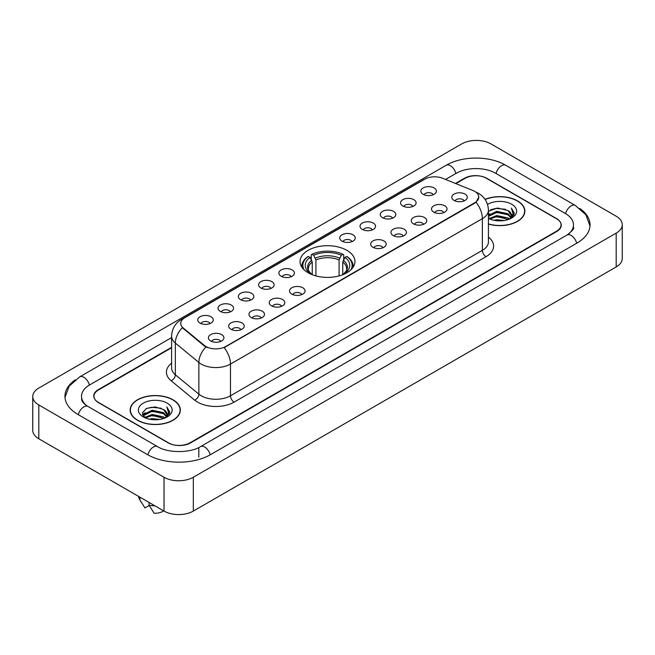 <?xml version="1.0" encoding="UTF-8"?>
<svg xmlns="http://www.w3.org/2000/svg" width="655" height="655" viewBox="0 0 655 655"><rect width="100%" height="100%" fill="white"/><g stroke="black" fill="none" stroke-linecap="round" stroke-linejoin="round"><path stroke-width="0.98" d="M346.904 250.349A27.445 15.843 0 0 0 316.995 246.91A27.445 15.843 0 0 0 300.055 261.55A27.445 15.843 0 0 0 308.096 272.75A27.445 15.843 0 0 0 338.005 276.189A27.445 15.843 0 0 0 354.944 261.55A27.445 15.843 0 0 0 346.904 250.349M402.85 205.998A7.77 4.487 180 0 1 401.302 204.728A7.77 4.487 180 0 1 403.881 199.161A7.77 4.487 180 0 1 413.829 199.66A7.77 4.487 180 0 1 415.368 204.728A7.77 4.487 180 0 1 402.85 205.998M412.887 206.464A4.659 2.694 0 0 0 411.635 205.154A4.659 2.694 0 0 0 407.042 204.475A4.659 2.694 0 0 0 403.791 206.464M382.561 217.714A7.77 4.487 180 0 1 381.022 216.445A7.77 4.487 180 0 1 383.593 210.869A7.77 4.487 180 0 1 393.549 211.369A7.77 4.487 180 0 1 395.088 216.445A7.77 4.487 180 0 1 382.561 217.714M392.599 218.172A4.659 2.694 0 0 0 391.354 216.862A4.659 2.694 0 0 0 386.761 216.183A4.659 2.694 0 0 0 383.511 218.172M362.281 229.422A7.77 4.487 180 0 1 360.741 228.153A7.77 4.487 180 0 1 363.312 222.577A7.77 4.487 180 0 1 373.268 223.077A7.77 4.487 180 0 1 374.807 228.153A7.77 4.487 180 0 1 362.281 229.422M372.318 229.889A4.659 2.694 0 0 0 371.066 228.579A4.659 2.694 0 0 0 366.481 227.891A4.659 2.694 0 0 0 363.23 229.889M342 241.13A7.77 4.487 180 0 1 340.461 239.861A7.77 4.487 180 0 1 343.032 234.285A7.77 4.487 180 0 1 352.979 234.793A7.77 4.487 180 0 1 354.527 239.861A7.77 4.487 180 0 1 342 241.13M352.038 241.597A4.659 2.694 0 0 0 350.785 240.287A4.659 2.694 0 0 0 346.192 239.607A4.659 2.694 0 0 0 342.942 241.597M281.151 276.263A7.77 4.487 180 0 1 279.611 274.994A7.77 4.487 180 0 1 282.182 269.418A7.77 4.487 180 0 1 292.13 269.917A7.77 4.487 180 0 1 293.677 274.994A7.77 4.487 180 0 1 281.151 276.263M291.188 276.729A4.659 2.694 0 0 0 289.936 275.419A4.659 2.694 0 0 0 285.343 274.732A4.659 2.694 0 0 0 282.092 276.729M260.87 287.971A7.77 4.487 180 0 1 259.323 286.702A7.77 4.487 180 0 1 261.902 281.134A7.77 4.487 180 0 1 271.85 281.634A7.77 4.487 180 0 1 273.389 286.702A7.77 4.487 180 0 1 260.87 287.971M270.908 288.437A4.659 2.694 0 0 0 269.655 287.127A4.659 2.694 0 0 0 265.062 286.448A4.659 2.694 0 0 0 261.812 288.437M240.581 299.679A7.77 4.487 180 0 1 239.042 298.41A7.77 4.487 180 0 1 241.613 292.842A7.77 4.487 180 0 1 251.569 293.342A7.77 4.487 180 0 1 253.108 298.41A7.77 4.487 180 0 1 240.581 299.679M250.619 300.146A4.659 2.694 0 0 0 249.367 298.836A4.659 2.694 0 0 0 244.782 298.156A4.659 2.694 0 0 0 241.531 300.146M220.301 311.395A7.77 4.487 180 0 1 218.762 310.126A7.77 4.487 180 0 1 221.333 304.55A7.77 4.487 180 0 1 231.281 305.05A7.77 4.487 180 0 1 232.828 310.126A7.77 4.487 180 0 1 220.301 311.395M230.339 311.854A4.659 2.694 0 0 0 229.086 310.544A4.659 2.694 0 0 0 224.493 309.864A4.659 2.694 0 0 0 221.243 311.854M200.021 323.103A7.77 4.487 180 0 1 198.473 321.834A7.77 4.487 180 0 1 201.052 316.259A7.77 4.487 180 0 1 211 316.758A7.77 4.487 180 0 1 212.539 321.834A7.77 4.487 180 0 1 200.021 323.103M210.059 323.57A4.659 2.694 0 0 0 208.806 322.26A4.659 2.694 0 0 0 204.213 321.572A4.659 2.694 0 0 0 200.962 323.57M423.13 194.289A7.77 4.487 180 0 1 421.591 193.02A7.77 4.487 180 0 1 424.162 187.445A7.77 4.487 180 0 1 434.109 187.952A7.77 4.487 180 0 1 435.657 193.02A7.77 4.487 180 0 1 423.13 194.289M433.168 194.756A4.659 2.694 0 0 0 431.915 193.446A4.659 2.694 0 0 0 427.322 192.766A4.659 2.694 0 0 0 424.08 194.756M433.782 212.154A7.77 4.487 180 0 1 432.243 210.885A7.77 4.487 180 0 1 434.814 205.31A7.77 4.487 180 0 1 444.77 205.809A7.77 4.487 180 0 1 446.309 210.885A7.77 4.487 180 0 1 433.782 212.154M443.82 212.613A4.659 2.694 0 0 0 442.567 211.303A4.659 2.694 0 0 0 437.982 210.623A4.659 2.694 0 0 0 434.732 212.613M413.502 223.863A7.77 4.487 180 0 1 411.962 222.594A7.77 4.487 180 0 1 414.533 217.018A7.77 4.487 180 0 1 424.481 217.517A7.77 4.487 180 0 1 426.028 222.594A7.77 4.487 180 0 1 413.502 223.863M423.539 224.329A4.659 2.694 0 0 0 422.287 223.019A4.659 2.694 0 0 0 417.694 222.332A4.659 2.694 0 0 0 414.443 224.329M393.221 235.571A7.77 4.487 180 0 1 391.674 234.302A7.77 4.487 180 0 1 394.253 228.734A7.77 4.487 180 0 1 404.2 229.234A7.77 4.487 180 0 1 405.74 234.302A7.77 4.487 180 0 1 393.221 235.571M403.259 236.037A4.659 2.694 0 0 0 402.006 234.727A4.659 2.694 0 0 0 397.413 234.048A4.659 2.694 0 0 0 394.163 236.037M372.932 247.279A7.77 4.487 180 0 1 371.393 246.01A7.77 4.487 180 0 1 373.964 240.442A7.77 4.487 180 0 1 383.92 240.942A7.77 4.487 180 0 1 385.459 246.01A7.77 4.487 180 0 1 372.932 247.279M382.97 247.746A4.659 2.694 0 0 0 381.726 246.436A4.659 2.694 0 0 0 377.133 245.756A4.659 2.694 0 0 0 373.882 247.746M291.802 294.12A7.77 4.487 180 0 1 290.263 292.851A7.77 4.487 180 0 1 292.834 287.283A7.77 4.487 180 0 1 302.79 287.782A7.77 4.487 180 0 1 304.329 292.851A7.77 4.487 180 0 1 291.802 294.12M301.84 294.586A4.659 2.694 0 0 0 300.588 293.276A4.659 2.694 0 0 0 296.003 292.597A4.659 2.694 0 0 0 292.752 294.586M271.522 305.836A7.77 4.487 180 0 1 269.983 304.567A7.77 4.487 180 0 1 272.554 298.991A7.77 4.487 180 0 1 282.502 299.491A7.77 4.487 180 0 1 284.049 304.567A7.77 4.487 180 0 1 271.522 305.836M281.56 306.294A4.659 2.694 0 0 0 280.307 304.984A4.659 2.694 0 0 0 275.714 304.305A4.659 2.694 0 0 0 272.464 306.294M251.242 317.544A7.77 4.487 180 0 1 249.694 316.275A7.77 4.487 180 0 1 252.265 310.699A7.77 4.487 180 0 1 262.221 311.199A7.77 4.487 180 0 1 263.76 316.275A7.77 4.487 180 0 1 251.242 317.544M261.271 318.011A4.659 2.694 0 0 0 260.027 316.701A4.659 2.694 0 0 0 255.434 316.013A4.659 2.694 0 0 0 252.183 318.011M230.953 329.252A7.77 4.487 180 0 1 229.414 327.983A7.77 4.487 180 0 1 231.985 322.416A7.77 4.487 180 0 1 241.941 322.915A7.77 4.487 180 0 1 243.48 327.983A7.77 4.487 180 0 1 230.953 329.252M240.991 329.719A4.659 2.694 0 0 0 239.738 328.409A4.659 2.694 0 0 0 235.153 327.729A4.659 2.694 0 0 0 231.903 329.719M210.673 340.96A7.77 4.487 180 0 1 209.133 339.699A7.77 4.487 180 0 1 211.704 334.124A7.77 4.487 180 0 1 221.652 334.623A7.77 4.487 180 0 1 223.199 339.699A7.77 4.487 180 0 1 210.673 340.96M220.71 341.427A4.659 2.694 0 0 0 219.458 340.117A4.659 2.694 0 0 0 214.865 339.437A4.659 2.694 0 0 0 211.614 341.427M454.071 200.438A7.77 4.487 180 0 1 452.523 199.169A7.77 4.487 180 0 1 455.102 193.602A7.77 4.487 180 0 1 465.05 194.101A7.77 4.487 180 0 1 466.589 199.169A7.77 4.487 180 0 1 454.071 200.438M464.108 200.905A4.659 2.694 0 0 0 462.856 199.595A4.659 2.694 0 0 0 458.263 198.915A4.659 2.694 0 0 0 455.012 200.905M472.812 190.466A13.976 8.073 180 0 1 474.678 191.375A13.976 8.073 180 0 1 478.772 197.081A13.976 8.073 180 0 1 474.678 202.788L225.721 346.52A13.976 8.073 180 0 1 204.385 345.447L183.277 328.04A13.976 8.073 180 0 1 180.747 323.414A13.976 8.073 180 0 1 184.841 317.7L424.759 179.183A13.976 8.073 180 0 1 442.665 178.283L472.812 190.466M171.602 347.756L98.496 389.962A15.532 8.965 0 0 0 93.943 396.3A15.532 8.965 0 0 0 98.496 402.645L168.057 442.805A15.532 8.965 0 0 0 190.024 442.805L556.504 231.215A15.532 8.965 0 0 0 561.057 224.878A15.532 8.965 0 0 0 556.504 218.533L486.943 178.373A15.532 8.965 0 0 0 464.976 178.373L455.88 183.621M568.319 234.228A27.96 16.146 0 0 0 573.485 224.878A27.96 16.146 0 0 0 565.29 213.465L495.729 173.305A27.96 16.146 0 0 0 456.191 173.305L445.547 179.445M171.602 337.603L89.71 384.886A27.96 16.146 0 0 0 81.515 396.3A27.96 16.146 0 0 0 86.681 405.65M164.028 477.258A20.714 11.954 0 0 0 193.315 477.258L616.183 233.123A20.714 11.954 0 0 0 622.25 224.665A20.714 11.954 0 0 0 616.183 216.207L490.972 143.92A20.714 11.954 0 0 0 461.685 143.92L38.817 388.063A20.714 11.954 0 0 0 32.75 396.512A20.714 11.954 0 0 0 38.817 404.97L164.028 477.258L164.028 511.08A20.714 11.954 0 0 0 193.315 511.08L616.183 266.937A20.714 11.954 0 0 0 622.25 258.488L622.25 224.665M32.75 396.512L32.75 430.335A20.714 11.954 0 0 0 38.817 438.793L164.028 511.08M75.243 379.859A44.532 25.709 0 0 0 64.951 396.3A44.532 25.709 0 0 0 77.994 414.484L147.555 454.644A44.532 25.709 0 0 0 210.525 454.644L577.006 243.054A44.532 25.709 0 0 0 590.049 224.878A44.532 25.709 0 0 0 579.757 208.437M488.433 224.076A25.111 14.5 0 0 0 524.868 211.139A25.111 14.5 0 0 0 517.515 200.888A25.111 14.5 0 0 0 485.068 199.374M173.002 399.787A25.111 14.5 0 0 0 145.631 396.652A25.111 14.5 0 0 0 130.132 410.038A25.111 14.5 0 0 0 137.484 420.297A25.111 14.5 0 0 0 164.855 423.433A25.111 14.5 0 0 0 180.354 410.038A25.111 14.5 0 0 0 173.002 399.787M478.772 197.081L476.038 202.223L474.678 203.206L224.149 347.649A18.119 10.464 60 0 1 230.478 364.065A20.714 11.954 180 0 1 201.191 364.065A20.714 11.954 180 0 1 198.866 362.469L175.344 343.073A20.714 11.954 180 0 1 171.602 336.22L171.602 367.922A20.714 11.954 0 0 0 175.344 374.783L198.866 394.179A20.714 11.954 0 0 0 201.191 395.776A20.714 11.954 0 0 0 230.478 395.776L482.367 250.349A20.714 11.954 0 0 0 488.433 241.891L488.433 210.19A20.714 11.954 180 0 1 482.367 218.639A18.119 10.464 -120 0 0 476.038 202.223M207.52 347.649L204.385 346.061L182.336 327.697A18.119 12.117 129.5 0 0 175.344 343.073L175.344 374.783A5.175 3.463 -50.5 0 1 171.102 380.727A25.889 14.95 180 0 1 171.602 363.181M171.602 347.33L98.307 389.643A15.532 8.965 0 0 0 93.763 395.988A15.532 8.965 0 0 0 98.307 402.326L168.605 442.911A15.532 8.965 0 0 0 190.572 442.911L556.693 231.534A15.532 8.965 0 0 0 561.237 225.197A15.532 8.965 0 0 0 556.693 218.852L486.395 178.266A15.532 8.965 0 0 0 464.428 178.266L455.454 183.449M493.87 220.276L496.727 219.761L504.342 220.522M497.219 220.776L500.944 220.858M489.105 218.655L496.727 215.528L508.034 217.984L509.467 219.114M489.834 219.024L496.727 216.584L508.608 219.441M488.433 215.413L496.727 211.303L508.034 213.759L511.056 217.124M488.433 216.469L496.727 212.359L508.034 214.815L510.785 217.624M511.227 217.566L511.358 218.066M509.525 219.089A11.708 6.755 0 0 0 511.465 215.364A11.708 6.755 0 0 0 508.034 210.582L511.457 215.618M511.113 217.689L510.679 218.573M488.433 223.912A24.849 14.353 0 0 0 524.614 211.139A24.849 14.353 0 0 0 517.335 200.995A24.849 14.353 0 0 0 485.167 199.521M488.433 218.369A16.883 9.743 0 0 0 511.694 218.033A16.883 9.743 0 0 0 511.694 204.245A16.883 9.743 0 0 0 487.533 204.417M508.034 210.582L497.612 208.012L488.433 211.246M510.671 218.573L514.15 214.119L514.265 213.08L511.367 208.053L513.062 213.669L509.713 219.007M511.367 208.053L514.257 213.276M490.579 209.739L496.007 208.421L505.545 209.289M512.996 214.029L513.716 215.274M492.511 213.309L496.007 212.646L505.193 213.407M492.511 217.542L496.007 216.879L505.193 217.64M513.07 213.604L513.831 215.02M488.433 214.545L489.743 213.817M488.9 218.483L489.743 218.041M149.356 419.175L152.214 418.66L159.82 419.421M152.697 419.675L156.43 419.765M144.591 417.562L152.214 414.435L163.521 416.891L164.954 418.013M145.32 417.931L152.214 415.491L164.086 418.34M143.65 416.695L143.936 414.279L152.214 410.21L163.521 412.658L166.542 416.031M143.584 416.392L143.936 415.335L152.214 411.266L163.521 413.723L166.272 416.531M166.706 416.474L166.837 416.973M165.011 417.988A11.708 6.755 0 0 0 166.943 414.271A11.708 6.755 0 0 0 163.521 409.49L166.935 414.525M166.599 416.596L169.637 413.027L169.751 411.979L166.845 406.952L168.54 412.576L165.199 417.915M137.665 420.191A24.849 14.353 0 0 0 164.749 423.302A24.849 14.353 0 0 0 180.092 410.038A24.849 14.353 0 0 0 172.814 399.894A24.849 14.353 0 0 0 145.729 396.783A24.849 14.353 0 0 0 130.386 410.038A24.849 14.353 0 0 0 137.665 420.191M167.181 403.152A16.883 9.743 0 0 0 143.306 403.152A16.883 9.743 0 0 0 143.306 416.932A16.883 9.743 0 0 0 167.181 416.932A16.883 9.743 0 0 0 167.181 403.152M163.521 409.49L155.178 406.927L146.532 408.417L142.364 412.846L144.73 417.669M138.672 496.441A16.571 9.563 0 0 0 139.581 499.405A16.571 9.563 0 0 0 139.883 499.871L144.951 507.936L149.217 505.472M139.883 499.871L139.883 497.137M149.037 502.426L149.037 505.152L154.105 513.217A10.357 5.977 0 0 0 163.578 510.818M149.037 505.152A16.571 9.563 0 0 0 154.965 505.848M166.845 406.952L169.743 412.183M146.065 408.646L151.485 407.328L161.032 408.188M168.482 412.937L169.195 414.173M142.577 415.008L144.239 413.78M147.989 412.216L151.485 411.553L160.68 412.314M147.989 416.449L151.485 415.778L160.68 416.547M168.548 412.511L169.317 413.927M142.446 414.607L145.222 412.724M144.387 417.391L145.222 416.948M312.247 274.723L312.247 262.074L310.036 257.382A22.262 12.854 0 0 0 310.036 273.323L309.619 273.569M311.264 259.503L311.264 254.713L312.001 254.296A24.644 14.23 0 0 1 342.999 254.296L341.304 255.27A22.262 12.854 0 0 0 313.696 255.27L315.906 259.961L315.906 275.911M339.094 275.911L339.094 259.961L341.304 255.27M304.108 269.827A24.644 14.23 0 0 1 308.341 256.408L307.604 256.825A25.684 14.828 0 0 0 301.816 266.2A25.684 14.828 0 0 0 301.881 267.224M342.999 254.296L343.736 254.713L343.736 259.503M308.341 256.408L310.036 257.382M313.696 255.27L312.001 254.296M310.036 273.323L312.067 274.65M353.119 267.224A25.684 14.828 0 0 0 353.184 266.2A25.684 14.828 0 0 0 347.396 256.825L346.659 256.408A24.644 14.23 0 0 1 350.892 269.827M345.381 273.569L344.964 273.323A22.262 12.854 0 0 0 344.964 257.382L346.659 256.408M342.933 274.65L344.964 273.323M344.964 257.382L342.753 262.074L342.753 274.723M183.277 328.04L183.277 328.654M204.385 345.447L204.385 346.061M225.721 346.52L225.721 346.937M474.678 202.788L474.678 203.206M210.214 454.824A8.286 4.781 -120 0 0 204.671 447.029A8.286 4.781 -120 0 0 200.528 446.62C190.335 453.211 167.737 453.211 157.552 446.62L87.991 406.46C87.164 406.157 83.128 403.406 81.859 400.492L81.515 398.838M147.866 454.824A8.286 4.781 -60 0 1 153.409 447.029A8.286 4.781 -60 0 1 157.552 446.62M78.305 414.664A8.286 4.781 -60 0 1 83.848 406.87A8.286 4.781 -60 0 1 87.991 406.46M64.992 397.47L69.119 386.204L79.705 376.871A8.286 4.781 60 0 1 83.848 377.28A8.286 4.781 60 0 1 89.399 385.075M79.705 376.871L446.194 165.281A8.286 4.781 60 0 1 450.329 165.69A8.286 4.781 60 0 1 455.88 173.477M446.194 165.281C462.348 155.669 489.572 155.669 505.734 165.281A8.286 4.781 120 0 0 501.591 165.69A8.286 4.781 120 0 0 496.04 173.477M590.008 226.04L585.881 214.774L575.295 205.441A8.286 4.781 120 0 0 571.152 205.85A8.286 4.781 120 0 0 565.601 213.645M576.695 243.234A8.286 4.781 -120 0 0 571.152 235.448A8.286 4.781 -120 0 0 567.009 235.039L200.528 446.62M193.315 511.08L193.315 477.258M38.817 438.793L38.817 404.97M616.183 266.937L616.183 233.123M198.809 457.182L198.809 447.881M234.138 402.113A5.175 2.988 60 0 1 230.478 395.776L230.478 364.065L482.367 218.639L482.367 250.349A5.175 2.988 60 0 0 486.026 256.686L234.138 402.113A25.889 14.95 180 0 1 197.532 402.113A25.889 14.95 180 0 1 194.625 400.123L171.102 380.727M488.433 210.19C488.081 202.739 484.806 197.155 478.617 193.438L475.997 192.161A18.119 8.49 112 0 0 475.759 192.071M183.302 318.764A18.119 10.464 -120 0 0 181.419 319.468C175.229 323.185 171.954 328.769 171.602 336.22M181.419 319.468L423.236 179.855A18.119 10.464 60 0 1 424.612 179.274M205.932 347.019A18.119 12.117 129.5 0 0 198.866 362.469L198.866 394.179A5.175 3.463 -50.5 0 1 194.625 400.123M488.433 237.151A25.889 14.95 180 0 1 486.026 256.686M312.247 262.074A19.159 11.061 0 0 0 308.341 268.763C307.817 269.745 308.972 271.604 311.796 274.339M339.094 259.961A19.159 11.061 0 0 0 315.906 259.961M311.706 260.264A19.912 11.495 0 0 0 311.706 274.273M339.634 258.152A19.912 11.495 0 0 0 315.366 258.152M343.294 274.273A19.912 11.495 0 0 0 343.294 260.264M343.204 274.339C346.028 271.612 347.183 269.754 346.659 268.763A19.159 11.061 0 0 0 342.753 262.074M573.485 227.416C574.64 228.251 572.478 230.789 567.009 235.039M505.734 165.281L575.295 205.441M423.236 179.855L426.561 178.307M524.614 213.211L524.614 211.139M143.535 416.564L143.535 415.86M180.092 412.118L180.092 410.038M141.259 502.221L139.581 499.405M130.386 412.118L130.386 410.038M301.816 267.134L301.816 266.2M353.184 267.134L353.184 266.2"/></g></svg>
